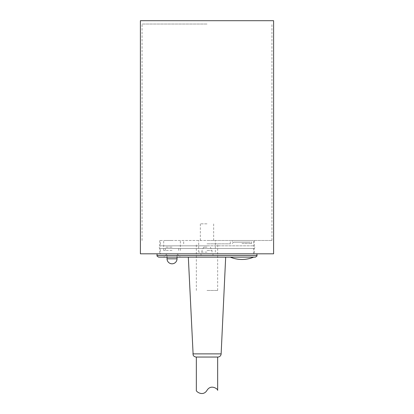 <?xml version="1.0" encoding="UTF-8"?>
<svg xmlns="http://www.w3.org/2000/svg" width="414" height="414" viewBox="0 0 414 414"><rect width="100%" height="100%" fill="white"/><g stroke="black" fill="none" stroke-linecap="round" stroke-linejoin="round"><path stroke-width="0.31" stroke-dasharray="2.07 1.55" d="M196.345 390.35C195.522 391.116 202.819 397.109 207 390.35M217.655 357.049L196.345 357.049L217.655 357.049M207 290.447L217.655 290.447L207 290.447M241.967 243.406L251.624 243.406L241.967 243.406M251.624 240.493L232.311 240.493L251.624 240.493L251.624 243.406L250.377 242.159L233.558 242.159L250.377 242.159M241.967 257.146L230.313 257.146L241.967 257.146M172.033 253.813L167.039 253.813L172.033 253.813M172.033 247.153L165.372 247.153L172.033 247.153M172.033 250.486L163.706 250.486L172.033 250.486M255.288 257.146L158.712 257.146M207 243.825L230.313 243.825L207 243.825M217.811 357.049L196.189 357.049M207 250.486L211.994 250.486L207 250.486M207 252.147L198.673 252.147L207 252.147M207 247.153L203.667 247.153L207 247.153M160.378 240.493L253.622 240.493L160.378 240.493L160.378 245.823L253.622 245.823L160.378 245.823C158.986 248.276 160.425 248.276 160.378 248.483L253.622 248.483L160.378 248.483L160.378 253.813L201.007 253.813L159.711 253.813L254.289 253.813L157.046 253.813L256.954 253.813L201.007 253.813L201.007 255.479L212.993 255.479L212.993 253.813L201.007 253.813L201.007 255.479L256.954 255.479M160.378 253.813L253.622 253.813L212.993 253.813L212.993 255.479M207 240.493L271.941 240.493L207 240.493M172.033 257.146L163.706 257.146L172.033 257.146M172.033 240.493L163.706 240.493L172.033 240.493M273.602 20.7L140.398 20.7M273.602 253.813L140.398 253.813M207 24.033L142.059 24.033L207 24.033M207 245.823L159.711 245.823L207 245.823M207 248.483L254.289 248.483L207 248.483M207 223.839L200.34 223.839L207 223.839M177.026 258.807L167.039 258.807M192.862 353.877L221.138 353.877M157.046 255.479L201.007 255.479M233.558 242.159L232.311 243.406L232.311 240.493M177.026 257.146L177.026 253.813L180.359 257.146M167.039 257.146L167.039 253.813L163.706 257.146M178.693 250.486L178.693 247.153M165.372 250.486L165.372 247.153M217.655 290.447L217.655 243.825M196.345 290.447L196.345 243.825M211.994 252.147L211.994 250.486L210.333 247.153M202.006 252.147L202.006 250.486L203.667 247.153M253.622 253.813L253.622 248.483C253.575 248.276 255.014 248.276 253.622 245.823L253.622 240.493M230.313 243.825L230.313 240.493M183.687 243.825L183.687 240.493M180.359 250.486L180.359 240.493M163.706 250.486L163.706 240.493M215.327 252.147L215.327 240.493M198.673 252.147L198.673 240.493M271.941 240.493L271.941 24.033M142.059 240.493L142.059 24.033M159.711 240.493L159.711 245.823C158.831 246.708 158.831 247.598 159.711 248.483L159.711 253.813M254.289 240.493L254.289 245.823C255.169 246.708 255.169 247.598 254.289 248.483L254.289 253.813M213.66 240.493L213.66 223.839M200.34 240.493L200.34 223.839"/><path stroke-width="0.62" d="M207 390.35C211.181 383.597 218.478 389.59 217.655 390.35C218.478 389.59 211.181 383.597 207 390.35C202.819 397.109 195.522 391.116 196.345 390.35L196.345 357.049M217.655 390.35L217.655 357.049M177.026 258.807L167.039 258.807A4.994 4.994 0 0 0 172.033 263.806A4.994 4.994 0 0 0 177.026 258.807L177.026 257.146M192.862 353.877L221.138 353.877A3.333 3.333 0 0 1 217.811 357.049L196.189 357.049C193.633 356.749 193.105 355.021 193.152 355.077L188.329 257.146M158.712 257.146L255.288 257.146C256.763 256.385 257.317 255.826 256.954 255.479L157.046 255.479C156.683 255.826 157.237 256.385 158.712 257.146M140.398 20.7L273.602 20.7L273.602 253.813L140.398 253.813L140.398 20.7M230.313 257.146C234.045 258.688 237.926 259.464 241.967 259.474L241.993 259.474M253.622 257.146C249.89 258.688 246.004 259.469 241.967 259.474M167.039 258.807L167.039 257.146M221.138 353.877L225.671 257.146M157.046 253.813L157.046 255.479M256.954 253.813L256.954 255.479"/></g></svg>
